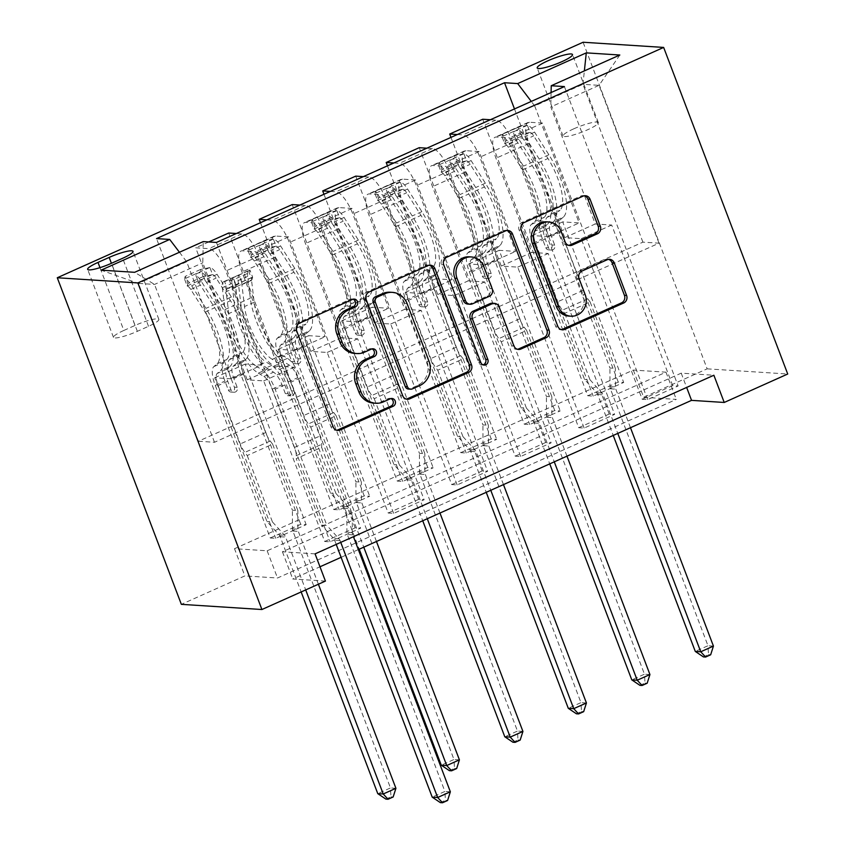 <?xml version="1.0" encoding="UTF-8"?>
<svg xmlns="http://www.w3.org/2000/svg" width="845" height="845" viewBox="0 0 845 845"><rect width="100%" height="100%" fill="white"/><g stroke="black" fill="none" stroke-linecap="round" stroke-linejoin="round"><path stroke-width="0.63" stroke-dasharray="4.22 3.17" d="M353.125 299.204A4.056 3.771 93.7 0 0 350.369 299.267L297.387 322.991A5.788 5.387 93.7 0 0 294.43 330.575L330.965 426.746A5.788 5.387 93.7 0 0 336.669 430.242M390.876 398.576A4.056 3.771 93.7 0 0 388.119 398.639L381.264 401.713L383.44 401.85M372.001 348.89A4.056 3.771 93.7 0 0 369.244 348.953L362.389 352.027L364.565 352.164M573.734 128.841A18.886 3.074 -20.8 0 0 563.055 135.992A18.886 3.074 -20.8 0 0 587.676 129.739A18.886 3.074 -20.8 0 0 598.355 122.588A18.886 3.074 -20.8 0 0 573.734 128.841M315.079 553.866L282.41 551.764L681.218 373.152L713.877 375.243M324.691 541.476L355.175 527.819L360.614 528.167L330.131 541.825L324.691 541.476L263.693 380.894L247.258 379.838L202.8 262.806L203.233 241.596M388.193 513.031L418.676 499.374L424.116 499.733L393.633 513.38L388.193 513.031L327.195 352.45L310.759 351.393L274.984 257.229A23.607 7.837 65.9 0 1 274.044 236.241A23.607 7.837 65.9 0 1 275.428 236.019L288.599 236.864L393.633 513.38M451.695 484.586L482.178 470.94L487.618 471.288L457.145 484.935L451.695 484.586L390.696 324.015L374.261 322.959L338.486 228.784A23.607 7.837 65.9 0 1 337.546 207.807A23.607 7.837 65.9 0 1 338.929 207.574L352.101 208.419L457.145 484.935M515.196 456.142L545.68 442.495L551.13 442.843L520.647 456.501L515.196 456.142L454.209 295.57L437.763 294.514L401.988 200.349A23.607 7.837 65.9 0 1 401.058 179.362A23.607 7.837 65.9 0 1 402.431 179.129L415.603 179.974L520.647 456.501M578.709 427.707L609.182 414.05L614.632 414.399L584.148 428.056L578.709 427.707L517.71 267.126L501.265 266.069L465.5 171.905A23.607 7.837 65.9 0 1 464.56 150.917A23.607 7.837 65.9 0 1 465.933 150.685L479.104 151.53L584.148 428.056M642.211 399.262L672.694 385.605L678.134 385.954L647.65 399.611L642.211 399.262L581.212 238.681L564.766 237.625L529.002 143.46A23.607 7.837 65.9 0 1 528.062 122.472A23.607 7.837 65.9 0 1 529.435 122.25L542.617 123.095L647.65 399.611M234.509 548.69L633.306 370.068L665.976 372.17L267.168 550.792L234.509 548.69L244.849 575.91L181.348 604.344M270.252 537.98L300.736 524.322L306.175 524.671L275.692 538.328L270.252 537.98L156.526 238.596M333.754 509.535L364.237 495.888L369.677 496.237L339.204 509.884L333.754 509.535L228.72 233.019M397.256 481.09L427.739 467.443L433.189 467.792L402.706 481.439L397.256 481.09L292.222 204.575M460.757 452.656L491.241 438.999L496.691 439.347L466.208 453.004L460.757 452.656L355.724 176.13M524.27 424.211L554.742 410.554L560.193 410.902L529.709 424.56L524.27 424.211L419.226 147.685M587.771 395.766L618.255 382.109L623.694 382.468L593.211 396.115L587.771 395.766L482.727 119.251M633.306 370.068L643.647 397.287L707.149 368.842L583.092 42.25M707.149 368.842L787.72 374.018M325.42 581.085L292.75 578.983L319.98 566.784M341.116 557.32L358.354 549.599M643.647 397.287L676.306 399.389L277.509 578.001L244.849 575.91M198.385 441.248L214.503 442.284L659.026 243.18L642.908 242.156L198.385 441.248L138.422 283.392L154.529 284.427L202.8 262.806M214.503 442.284L154.529 284.427L134.651 272.312M179.446 252.254L186.682 261.77L231.139 378.803L261.623 365.156L245.177 364.1L306.175 524.671M186.682 261.77L138.422 283.392L101.115 270.157M642.908 242.156L582.944 84.299L534.684 105.91L579.142 222.943L562.696 221.886L623.694 382.468M490.375 119.736L495.899 120.096A23.607 7.837 65.9 0 1 512.883 142.425L548.659 236.589L579.142 222.943M457.356 134.524L462.88 134.883A23.607 7.837 65.9 0 1 479.865 157.212L515.63 251.387L499.194 250.331L560.193 410.902M426.873 148.181L432.397 148.54A23.607 7.837 65.9 0 1 449.382 170.87L485.157 265.034L515.63 251.387M393.844 162.969L399.379 163.328A23.607 7.837 65.9 0 1 416.363 185.657L452.128 279.822L435.693 278.776L496.691 439.347M363.371 176.626L368.895 176.975A23.607 7.837 65.9 0 1 385.88 199.314L421.644 293.479L452.128 279.822M330.342 191.414L335.877 191.773A23.607 7.837 65.9 0 1 352.861 214.102L388.626 308.267L372.191 307.21L433.189 467.792M299.859 205.06L305.394 205.419A23.607 7.837 65.9 0 1 322.378 227.749L358.143 321.924L388.626 308.267M266.84 219.858L272.375 220.207A23.607 7.837 65.9 0 1 289.349 242.547L325.124 336.711L308.689 335.655L369.677 496.237M236.357 233.505L241.892 233.864A23.607 7.837 65.9 0 1 258.876 256.193L294.641 350.369L325.124 336.711M300.736 524.322L195.691 247.807L208.873 248.652A23.607 7.837 65.9 0 1 225.847 270.981L261.623 365.156M659.026 243.18L599.063 85.334L582.944 84.299L584.37 70.895M247.258 379.838L277.73 366.191L241.966 272.016A23.607 7.837 65.9 0 1 241.026 251.039A23.607 7.837 65.9 0 1 242.399 250.807L255.581 251.652L360.614 528.167M310.759 351.393L341.243 337.746L305.467 243.582A23.607 7.837 65.9 0 1 304.527 222.594A23.607 7.837 65.9 0 1 305.901 222.362L319.083 223.207L424.116 499.733M374.261 322.959L404.744 309.302L368.969 215.137A23.607 7.837 65.9 0 1 368.029 194.149A23.607 7.837 65.9 0 1 369.413 193.917L382.584 194.762L487.618 471.288M437.763 294.514L468.246 280.857L432.471 186.692A23.607 7.837 65.9 0 1 431.531 165.704A23.607 7.837 65.9 0 1 432.915 165.483L446.086 166.328L551.13 442.843M501.265 266.069L531.748 252.423L495.973 158.247A23.607 7.837 65.9 0 1 495.033 137.27A23.607 7.837 65.9 0 1 496.416 137.038L509.588 137.883L614.632 414.399M564.766 237.625L595.25 223.978L550.792 106.945L599.063 85.334L619.818 55.02M282.41 551.764L292.75 578.983M681.218 373.152L686.647 387.443M267.168 550.792L277.509 578.001M665.976 372.17L676.306 399.389M231.139 378.803L214.704 377.747L275.692 538.328M214.704 377.747L245.177 364.1M208.768 241.955L195.691 247.807M364.237 495.888L260.471 222.71M427.739 467.443L323.973 194.265M491.241 438.999L387.475 165.821M554.742 410.554L450.976 137.386M618.255 382.109L514.478 108.942M216.415 242.441L330.131 541.825M355.175 527.819L294.176 367.248L277.73 366.191M263.693 380.894L294.176 367.248M564.407 86.581L678.134 385.954M542.617 123.095L509.588 137.883M479.104 151.53L446.086 166.328M415.603 179.974L382.584 194.762M352.101 208.419L319.083 223.207M288.599 236.864L255.581 251.652M294.641 350.369L278.206 349.312L339.204 509.884M278.206 349.312L308.689 335.655M418.676 499.374L357.678 338.803L341.243 337.746M327.195 352.45L357.678 338.803M482.178 470.94L421.18 310.358L404.744 309.302M390.696 324.015L421.18 310.358M358.143 321.924L341.707 320.868L402.706 481.439M341.707 320.868L372.191 307.21M545.68 442.495L484.681 281.913L468.246 280.857M454.209 295.57L484.681 281.913M421.644 293.479L405.209 292.423L466.208 453.004M405.209 292.423L435.693 278.776M609.182 414.05L548.183 253.479L531.748 252.423M517.71 267.126L548.183 253.479M485.157 265.034L468.711 263.978L529.709 424.56M468.711 263.978L499.194 250.331M551.098 92.538L550.792 106.945M672.694 385.605L611.695 225.034L595.25 223.978M581.212 238.681L611.695 225.034M548.659 236.589L532.213 235.544L593.211 396.115M534.684 105.91L531.273 101.421M532.213 235.544L562.696 221.886M123.845 330.458A18.294 2.979 -20.8 0 0 113.494 337.387A18.294 2.979 -20.8 0 0 137.344 331.325L148.519 326.318A18.294 2.979 -20.8 0 0 158.871 319.389A18.294 2.979 -20.8 0 0 135.02 325.452L123.845 330.458L99.985 267.654M354.71 353.421A18.537 17.227 93.7 0 0 362.389 352.027M373.585 403.118A18.537 17.227 93.7 0 0 381.264 401.713M429.271 265.235A5.788 5.387 93.7 0 0 425.795 265.478L366.952 291.842A5.788 5.387 93.7 0 0 363.994 299.415L400.53 395.587A5.788 5.387 93.7 0 0 406.234 399.083M408.505 389.07A4.056 3.771 93.7 0 0 410.184 388.763L412.36 388.901M390.189 292.222A18.537 17.227 93.7 0 1 404.956 303.577L426.883 361.28A18.537 17.227 93.7 0 1 417.419 385.521L410.184 388.763M483.002 364.839A4.056 3.771 93.7 0 1 478.671 362.463L441.534 264.686A5.788 5.387 93.7 0 1 444.491 257.112L503.335 230.748L505.511 230.896M506.82 230.505A5.788 5.387 93.7 0 0 503.335 230.748M492.297 303.228A5.788 5.387 93.7 0 1 496.913 306.777L511.732 345.785A5.788 5.387 93.7 0 0 517.436 349.281M467.95 304.105A5.788 5.387 93.7 0 0 470.348 303.672L487.058 296.183A5.788 5.387 93.7 0 0 490.015 288.61L481.534 266.302A15.495 14.397 93.7 0 0 469.186 256.817M546.63 221.823A15.495 14.397 93.7 0 1 558.978 231.308L562.981 241.86A5.788 5.387 93.7 0 0 568.696 245.356M568.696 316.062A15.495 14.397 93.7 0 0 583.029 294.62L585.205 294.757M608.506 259.352A5.788 5.387 93.7 0 0 605.031 259.605L579.85 270.886A5.788 5.387 93.7 0 0 576.892 278.459L583.029 294.62M584.36 195.776A5.788 5.387 93.7 0 0 580.874 196.019L522.03 222.383A5.788 5.387 93.7 0 0 519.073 229.956L555.609 326.128A5.788 5.387 93.7 0 0 561.323 329.624M217.07 363.836L226.724 359.505L223.46 362.315A21.537 7.151 -114.1 0 0 224.918 381.074L228.266 389.904A3.538 3.285 93.7 0 0 232.565 391.805A3.538 3.285 93.7 0 0 234.371 387.168L231.012 378.349A21.537 7.151 65.9 0 1 229.555 359.579L232.819 356.78L242.473 352.46L239.209 355.259A21.537 7.151 -114.1 0 0 240.667 374.029L292.402 510.222L297.852 510.57L272.618 444.164L247.226 455.539L244.828 452.392A12.823 4.257 65.9 0 1 240.265 443.942L218.094 385.584A13.869 4.605 -114.1 0 1 217.154 373.501L220.418 370.701A45.144 14.988 65.9 0 0 205.958 308.351L191.678 285.737A15.643 5.197 65.9 0 0 184.485 278.924L187.178 286.001A7.964 2.641 65.9 0 1 190.78 289.465L205.071 312.08A37.476 12.443 65.9 0 1 217.07 363.836L213.806 366.635A21.537 7.151 -114.1 0 0 215.264 385.404L266.999 521.597L279.04 534.853A5.904 5.482 -86.3 0 1 280.181 536.712L301.158 591.944M209.887 267.548L200.455 269.534L203.138 276.611L212.57 274.625L209.887 267.548A15.643 5.197 65.9 0 1 217.07 274.361L231.361 296.975A45.144 14.988 65.9 0 1 245.821 359.326L236.167 363.646L232.903 366.445A13.869 4.605 -114.1 0 0 233.843 378.528L237.202 387.359A3.538 3.285 -86.3 0 1 233.928 392.249A3.538 3.285 -86.3 0 1 231.097 390.084L227.749 381.264A13.869 4.605 65.9 0 1 226.809 369.18L230.072 366.371L220.418 370.701M247.226 455.539L272.449 521.946L266.999 521.597M212.57 274.625A7.964 2.641 65.9 0 1 216.183 278.089L230.474 300.704A37.476 12.443 65.9 0 1 242.473 352.46M245.821 359.326L242.557 362.125A13.869 4.605 -114.1 0 0 243.497 374.208L265.668 432.566A12.823 4.257 -114.1 0 0 270.231 441.016L272.618 444.164M200.455 269.534L185.213 276.368L184.485 278.924M203.138 276.611L187.896 283.445L185.213 276.368M187.178 286.001L187.896 283.445M236.167 363.646A45.144 14.988 -114.1 0 0 221.707 301.295L207.426 278.681A15.643 5.197 -114.1 0 0 202.124 272.639C198.079 272.555 196.04 273.463 196.029 275.375A15.643 5.197 65.9 0 1 201.321 281.417L215.612 304.031A45.144 14.988 65.9 0 1 230.072 366.371M226.724 359.505A37.476 12.443 -114.1 0 0 214.714 307.76L200.434 285.145A7.964 2.641 -114.1 0 0 198.998 283.212L195.649 274.963L198.998 283.212C198.66 280.297 200.687 279.389 205.092 280.477A7.964 2.641 65.9 0 1 206.529 282.41L220.82 305.024A37.476 12.443 65.9 0 1 232.819 356.78M395.914 788.3L390.474 787.952L292.877 531.03A5.904 5.482 -86.3 0 1 292.476 528.833L292.402 510.222M385.901 799.116L390.981 796.835L390.474 787.952L377.768 793.645M272.449 521.946L284.48 535.202A5.904 5.482 -86.3 0 1 285.621 537.071L305.7 589.916M318.396 584.222L298.317 531.378A5.904 5.482 -86.3 0 1 297.915 529.181L297.852 510.57M390.981 796.835L393.157 796.983M233.991 279.494L236.674 286.571L227.242 288.578L224.548 281.491L233.991 279.494L249.222 272.671L249.951 270.115L252.644 277.202A7.964 2.641 -114.1 0 0 252.285 277.276A7.964 2.641 -114.1 0 0 251.546 280.36L254.165 302.225A37.476 12.443 -114.1 0 0 281.86 354.984L272.206 359.305L277.815 362.685A21.537 7.151 65.9 0 1 290.902 382.193L294.25 391.013A3.538 3.285 -86.3 0 1 290.976 395.914A3.538 3.285 -86.3 0 1 288.156 393.749L284.797 384.919A21.537 7.151 -114.1 0 0 271.72 365.41L266.112 362.04L256.457 366.36L262.066 369.73A21.537 7.151 65.9 0 1 275.153 389.249L326.888 525.442L321.438 525.094L296.215 458.687L321.618 447.311L321.681 444.322A12.823 4.257 -114.1 0 0 319.885 436.041L297.715 377.683A13.869 4.605 65.9 0 0 289.296 365.124L283.688 361.755A45.144 14.988 -114.1 0 1 250.321 298.19L247.712 276.326A15.643 5.197 -114.1 0 1 249.148 270.273L238.924 275.005A15.643 5.197 -114.1 0 0 238.058 280.646L240.667 302.51A45.144 14.988 -114.1 0 0 274.033 366.075L283.688 361.755M224.548 281.491A15.643 5.197 -114.1 0 0 223.745 281.649A15.643 5.197 -114.1 0 0 222.309 287.701L224.918 309.566A45.144 14.988 -114.1 0 0 258.285 373.131L267.939 368.811L273.548 372.18A13.869 4.605 65.9 0 1 281.966 384.739L285.325 393.569A3.538 3.285 93.7 0 0 289.613 395.471A3.538 3.285 93.7 0 0 291.419 390.834L288.071 382.014A13.869 4.605 -114.1 0 0 279.642 369.445L274.033 366.075M249.951 270.115A15.643 5.197 -114.1 0 0 249.148 270.273M281.86 354.984L287.469 358.354A21.537 7.151 65.9 0 1 300.545 377.873L352.291 514.066L352.354 532.677A5.904 5.482 93.7 0 0 352.756 534.874L353.442 536.681M321.618 447.311L346.841 513.718L352.291 514.066M227.242 288.578A7.964 2.641 -114.1 0 0 226.882 288.652A7.964 2.641 -114.1 0 0 226.154 291.736L228.763 313.601A37.476 12.443 -114.1 0 0 256.457 366.36M258.285 373.131L263.893 376.5A13.869 4.605 65.9 0 1 272.322 389.059L294.482 447.428A12.823 4.257 65.9 0 1 296.278 455.698L296.215 458.687M236.674 286.571L251.916 279.748L249.222 272.671M252.644 277.202L251.916 279.748M272.206 359.305A37.476 12.443 65.9 0 1 244.511 306.545L241.902 284.68A7.964 2.641 65.9 0 1 241.902 282.843L241.902 282.283L240.561 282.526L235.797 285.568A7.964 2.641 -114.1 0 0 235.797 287.416L238.417 309.281A37.476 12.443 -114.1 0 0 266.112 362.04M340.746 542.363L340.06 540.568A5.904 5.482 93.7 0 0 338.919 538.698L326.888 525.442M267.939 368.811A45.144 14.988 65.9 0 1 234.572 305.246L231.963 283.381A15.643 5.197 65.9 0 1 232.829 277.741L238.945 274.847M346.841 513.718L346.915 532.329A5.904 5.482 93.7 0 0 347.316 534.526L444.914 791.448L432.207 797.131M336.204 544.402L334.62 540.208A5.904 5.482 93.7 0 0 333.479 538.349L321.438 525.094M450.353 791.797L444.914 791.448L445.421 800.331L447.596 800.479M440.34 802.613L445.421 800.331M280.572 335.391L290.226 331.071L286.962 333.87A21.537 7.151 -114.1 0 0 288.42 352.64L291.779 361.459A3.538 3.285 93.7 0 0 296.067 363.361A3.538 3.285 93.7 0 0 297.873 358.734L294.514 349.904A21.537 7.151 65.9 0 1 293.067 331.134L296.32 328.335L305.974 324.015L302.711 326.814A21.537 7.151 -114.1 0 0 304.168 345.584L355.903 481.777L361.354 482.125L336.13 415.719L310.728 427.095L308.33 423.947A12.823 4.257 65.9 0 1 303.767 415.497L281.596 357.139A13.869 4.605 -114.1 0 1 280.667 345.056L283.92 342.257A45.144 14.988 65.9 0 0 269.46 279.906L255.179 257.292A15.643 5.197 65.9 0 0 247.986 250.479L250.68 257.556A7.964 2.641 65.9 0 1 254.282 261.02L268.573 283.635A37.476 12.443 65.9 0 1 280.572 335.391L277.318 338.19A21.537 7.151 -114.1 0 0 278.765 356.96L330.511 493.153L342.542 506.408A5.904 5.482 -86.3 0 1 343.683 508.278L359.231 549.208M273.389 239.103L263.957 241.1L266.64 248.176L276.083 246.18L273.389 239.103A15.643 5.197 65.9 0 1 280.582 245.916L294.863 268.53A45.144 14.988 65.9 0 1 309.323 330.881L299.669 335.201L296.415 338A13.869 4.605 -114.1 0 0 297.345 350.083L300.704 358.914A3.538 3.285 -86.3 0 1 297.429 363.815A3.538 3.285 -86.3 0 1 294.609 361.639L291.25 352.819A13.869 4.605 65.9 0 1 290.31 340.736L293.574 337.937L283.92 342.257M310.728 427.095L335.951 493.501L330.511 493.153M276.083 246.18A7.964 2.641 65.9 0 1 279.684 249.645L293.975 272.259A37.476 12.443 65.9 0 1 305.974 324.015M309.323 330.881L306.059 333.68A13.869 4.605 -114.1 0 0 306.999 345.763L329.17 404.121A12.823 4.257 -114.1 0 0 333.733 412.571L336.13 415.719M263.957 241.1L248.715 247.923L247.986 250.479M266.64 248.176L251.398 255L248.715 247.923M250.68 257.556L251.398 255M299.669 335.201A45.144 14.988 -114.1 0 0 285.209 272.85L270.928 250.236A15.643 5.197 -114.1 0 0 265.626 244.205C261.58 244.11 259.552 245.018 259.531 246.93A15.643 5.197 65.9 0 1 264.834 252.972L279.114 275.586A45.144 14.988 65.9 0 1 293.574 337.937M290.226 331.071A37.476 12.443 -114.1 0 0 278.227 279.315L263.936 256.7A7.964 2.641 -114.1 0 0 262.499 254.767L259.151 246.529L262.499 254.767C262.161 251.852 264.189 250.944 268.604 252.032A7.964 2.641 65.9 0 1 270.03 253.965L284.321 276.59A37.476 12.443 65.9 0 1 296.32 328.335M459.416 759.856L453.976 759.507L356.379 502.585A5.904 5.482 -86.3 0 1 355.977 500.388L355.903 481.777M449.403 770.672L454.483 768.401L453.976 759.507L441.28 765.2M335.951 493.501L347.982 506.757A5.904 5.482 -86.3 0 1 349.122 508.627L363.772 547.18M376.469 541.487L361.829 502.933A5.904 5.482 -86.3 0 1 361.417 500.736L361.354 482.125M454.483 768.401L456.67 768.538M344.073 306.946L353.728 302.626L350.474 305.425A21.537 7.151 -114.1 0 0 351.921 324.195L355.28 333.014A3.538 3.285 93.7 0 0 359.569 334.916A3.538 3.285 93.7 0 0 361.375 330.289L358.026 321.459A21.537 7.151 65.9 0 1 356.569 302.7L359.822 299.89L369.476 295.57L366.223 298.37A21.537 7.151 -114.1 0 0 367.67 317.139L419.416 453.332L424.855 453.691L399.632 387.274L374.229 398.66L371.832 395.513A12.823 4.257 65.9 0 1 367.269 387.052L345.109 328.694A13.869 4.605 -114.1 0 1 344.168 316.611L347.422 313.812A45.144 14.988 65.9 0 0 332.962 251.461L318.681 228.847A15.643 5.197 65.9 0 0 311.488 222.034L314.182 229.122A7.964 2.641 65.9 0 1 317.783 232.576L332.074 255.201A37.476 12.443 65.9 0 1 344.073 306.946L340.82 309.756A21.537 7.151 -114.1 0 0 342.278 328.515L394.013 464.718L406.044 477.964A5.904 5.482 -86.3 0 1 407.184 479.833L422.732 520.763M336.891 210.658L327.459 212.655L330.141 219.732L339.584 217.735L336.891 210.658A15.643 5.197 65.9 0 1 344.084 217.471L358.364 240.086A45.144 14.988 65.9 0 1 372.825 302.436L363.17 306.756L359.917 309.566A13.869 4.605 -114.1 0 0 360.857 321.649L364.206 330.469A3.538 3.285 -86.3 0 1 360.931 335.37A3.538 3.285 -86.3 0 1 358.111 333.205L354.752 324.374A13.869 4.605 65.9 0 1 353.823 312.291L357.076 309.492L347.422 313.812M374.229 398.66L399.453 465.067L394.013 464.718M339.584 217.735A7.964 2.641 65.9 0 1 343.186 221.2L357.477 243.814A37.476 12.443 65.9 0 1 369.476 295.57M372.825 302.436L369.571 305.235A13.869 4.605 -114.1 0 0 370.501 317.319L392.671 375.676A12.823 4.257 -114.1 0 0 397.234 384.137L399.632 387.274M327.459 212.655L312.217 219.478L311.488 222.034M330.141 219.732L314.9 226.555L312.217 219.478M314.182 229.122L314.9 226.555M363.17 306.756A45.144 14.988 -114.1 0 0 348.71 244.416L334.43 221.802A15.643 5.197 -114.1 0 0 329.127 215.76C325.082 215.665 323.054 216.584 323.033 218.485A15.643 5.197 65.9 0 1 328.335 224.527L342.616 247.141A45.144 14.988 65.9 0 1 357.076 309.492M353.728 302.626A37.476 12.443 -114.1 0 0 341.729 250.87L327.438 228.256A7.964 2.641 -114.1 0 0 326.012 226.323L322.653 218.084L326.012 226.323C325.663 223.418 327.702 222.499 332.106 223.598A7.964 2.641 65.9 0 1 333.532 225.53L347.823 248.145A37.476 12.443 65.9 0 1 359.822 299.89M522.928 731.421L517.478 731.062L419.88 474.14A5.904 5.482 -86.3 0 1 419.479 471.943L419.416 453.332M512.915 742.227L517.996 739.956L517.478 731.062L504.782 736.755M399.453 465.067L411.483 478.312A5.904 5.482 -86.3 0 1 412.624 480.182L427.274 518.735M439.97 513.042L425.331 474.489A5.904 5.482 -86.3 0 1 424.919 472.302L424.855 453.691M517.996 739.956L520.171 740.093M407.575 278.501L417.229 274.181L413.976 276.98A21.537 7.151 -114.1 0 0 415.434 295.75L418.782 304.58A3.538 3.285 93.7 0 0 423.07 306.481A3.538 3.285 93.7 0 0 424.877 301.845L421.528 293.025A21.537 7.151 65.9 0 1 420.071 274.255L423.324 271.456L432.978 267.126L429.725 269.935A21.537 7.151 -114.1 0 0 431.182 288.694L482.917 424.898L488.357 425.246L463.134 358.84L437.731 370.216L435.333 367.068A12.823 4.257 65.9 0 1 430.77 358.618L408.61 300.26A13.869 4.605 -114.1 0 1 407.67 288.177L410.923 285.367A45.144 14.988 65.9 0 0 396.474 223.027L382.183 200.413A15.643 5.197 65.9 0 0 375 193.6L377.683 200.677A7.964 2.641 65.9 0 1 381.296 204.141L395.576 226.756A37.476 12.443 65.9 0 1 407.575 278.501L404.322 281.311A21.537 7.151 -114.1 0 0 405.78 300.07L457.515 436.274L469.545 449.519A5.904 5.482 -86.3 0 1 470.686 451.388L486.234 492.329M400.393 182.224L390.96 184.21L393.643 191.287L403.086 189.301L400.393 182.224A15.643 5.197 65.9 0 1 407.586 189.026L421.866 211.651A45.144 14.988 65.9 0 1 436.326 273.991L426.672 278.322L423.419 281.121A13.869 4.605 -114.1 0 0 424.359 293.204L427.707 302.024A3.538 3.285 -86.3 0 1 424.433 306.925A3.538 3.285 -86.3 0 1 421.613 304.76L418.264 295.93A13.869 4.605 65.9 0 1 417.324 283.846L420.578 281.047L410.923 285.367M437.731 370.216L462.954 436.622L457.515 436.274M403.086 189.301A7.964 2.641 65.9 0 1 406.688 192.766L420.979 215.38A37.476 12.443 65.9 0 1 432.978 267.126M436.326 273.991L433.073 276.801A13.869 4.605 -114.1 0 0 434.013 288.874L456.173 347.242A12.823 4.257 -114.1 0 0 460.736 355.692L463.134 358.84M390.96 184.21L375.719 191.033L375 193.6M393.643 191.287L378.412 198.11L375.719 191.033M377.683 200.677L378.412 198.11M426.672 278.322A45.144 14.988 -114.1 0 0 412.223 215.971L397.932 193.357A15.643 5.197 -114.1 0 0 392.629 187.315C388.584 187.231 386.556 188.139 386.535 190.051A15.643 5.197 65.9 0 1 391.837 196.082L406.118 218.697A45.144 14.988 65.9 0 1 420.578 281.047M417.229 274.181A37.476 12.443 -114.1 0 0 405.23 222.436L390.939 199.811A7.964 2.641 -114.1 0 0 389.513 197.878L386.154 189.639L389.513 197.878C389.165 194.973 391.203 194.065 395.608 195.153A7.964 2.641 65.9 0 1 397.044 197.086L411.325 219.7A37.476 12.443 65.9 0 1 423.324 271.456M586.43 702.977L580.98 702.628L483.393 445.706A5.904 5.482 -86.3 0 1 482.981 443.509L482.917 424.898M576.417 713.793L581.497 711.511L580.98 702.628L568.284 708.311M462.954 436.622L474.996 449.867A5.904 5.482 -86.3 0 1 476.126 451.737L490.776 490.29M503.472 484.607L488.832 446.054A5.904 5.482 -86.3 0 1 488.431 443.857L488.357 425.246M581.497 711.511L583.673 711.648M471.077 250.067L480.731 245.737L477.478 248.546A21.537 7.151 -114.1 0 0 478.935 267.305L482.284 276.135A3.538 3.285 93.7 0 0 486.572 278.037A3.538 3.285 93.7 0 0 488.378 273.4L485.03 264.58A21.537 7.151 65.9 0 1 483.572 245.81L486.826 243.011L496.48 238.691L493.226 241.49A21.537 7.151 -114.1 0 0 494.684 260.249L546.419 396.453L551.859 396.801L526.636 330.395L501.233 341.771L498.846 338.623A12.823 4.257 65.9 0 1 494.283 330.173L472.112 271.815A13.869 4.605 -114.1 0 1 471.172 259.732L474.436 256.933A45.144 14.988 65.9 0 0 459.976 194.582L445.685 171.968A15.643 5.197 65.9 0 0 438.502 165.155L441.185 172.232A7.964 2.641 65.9 0 1 444.797 175.697L459.078 198.311A37.476 12.443 65.9 0 1 471.077 250.067L467.824 252.866A21.537 7.151 -114.1 0 0 469.281 271.636L521.016 407.829L533.047 421.085A5.904 5.482 -86.3 0 1 534.188 422.944L549.736 463.884M463.905 153.779L454.462 155.765L457.156 162.842L466.588 160.856L463.905 153.779A15.643 5.197 65.9 0 1 471.087 160.592L485.379 183.207A45.144 14.988 65.9 0 1 499.828 245.557L490.184 249.877L486.921 252.676A13.869 4.605 -114.1 0 0 487.861 264.76L491.209 273.59A3.538 3.285 -86.3 0 1 487.935 278.48A3.538 3.285 -86.3 0 1 485.114 276.315L481.766 267.485A13.869 4.605 65.9 0 1 480.826 255.412L484.079 252.602L474.436 256.933M501.233 341.771L526.456 408.177L521.016 407.829M466.588 160.856A7.964 2.641 65.9 0 1 470.2 164.321L484.481 186.935A37.476 12.443 65.9 0 1 496.48 238.691M499.828 245.557L496.575 248.356A13.869 4.605 -114.1 0 0 497.515 260.44L519.686 318.797A12.823 4.257 -114.1 0 0 524.238 327.247L526.636 330.395M454.462 155.765L439.22 162.599L438.502 165.155M457.156 162.842L441.914 169.676L439.22 162.599M441.185 172.232L441.914 169.676M490.184 249.877A45.144 14.988 -114.1 0 0 475.724 187.527L461.433 164.912A15.643 5.197 -114.1 0 0 456.131 158.871C452.086 158.786 450.058 159.694 450.036 161.606A15.643 5.197 65.9 0 1 455.339 167.648L469.63 190.262A45.144 14.988 65.9 0 1 484.079 252.602M480.731 245.737A37.476 12.443 -114.1 0 0 468.732 193.991L454.452 171.377A7.964 2.641 -114.1 0 0 453.015 169.433L449.667 161.194L453.015 169.433C452.677 166.528 454.705 165.62 459.11 166.708A7.964 2.641 65.9 0 1 460.546 168.641L474.827 191.255A37.476 12.443 65.9 0 1 486.826 243.011M649.932 674.532L644.481 674.183L546.895 417.261A5.904 5.482 -86.3 0 1 546.483 415.064L546.419 396.453M639.918 685.348L644.999 683.066L644.481 674.183L631.785 679.866M526.456 408.177L538.497 421.433A5.904 5.482 -86.3 0 1 539.638 423.303L554.278 461.845M566.974 456.163L552.334 417.61A5.904 5.482 -86.3 0 1 551.933 415.413L551.859 396.801M644.999 683.066L647.175 683.214M534.589 221.622L544.233 217.302L540.98 220.101A21.537 7.151 -114.1 0 0 542.437 238.871L545.785 247.691A3.538 3.285 93.7 0 0 550.074 249.592A3.538 3.285 93.7 0 0 551.88 244.965L548.532 236.135A21.537 7.151 65.9 0 1 547.074 217.366L550.338 214.567L559.992 210.247L556.728 213.046A21.537 7.151 -114.1 0 0 558.186 231.815L609.921 368.008L615.361 368.357L590.137 301.95L564.735 313.326L562.347 310.178A12.823 4.257 65.9 0 1 557.784 301.728L535.614 243.371A13.869 4.605 -114.1 0 1 534.674 231.287L537.938 228.488A45.144 14.988 65.9 0 0 523.477 166.138L509.186 143.523A15.643 5.197 65.9 0 0 502.004 136.71L504.687 143.787A7.964 2.641 65.9 0 1 508.299 147.252L522.58 169.866A37.476 12.443 65.9 0 1 534.589 221.622L531.325 224.421A21.537 7.151 -114.1 0 0 532.783 243.191L584.518 379.384L596.559 392.64A5.904 5.482 -86.3 0 1 597.69 394.509L613.238 435.439M527.407 125.335L517.964 127.331L520.657 134.408L530.09 132.411L527.407 125.335A15.643 5.197 65.9 0 1 534.589 132.147L548.88 154.762A45.144 14.988 65.9 0 1 563.34 217.112L553.686 221.432L550.422 224.231A13.869 4.605 -114.1 0 0 551.362 236.315L554.711 245.145A3.538 3.285 -86.3 0 1 551.436 250.046A3.538 3.285 -86.3 0 1 548.616 247.87L545.268 239.05A13.869 4.605 65.9 0 1 544.328 226.967L547.592 224.168L537.938 228.488M564.735 313.326L589.968 379.732L584.518 379.384M530.09 132.411A7.964 2.641 65.9 0 1 533.702 135.876L547.982 158.49A37.476 12.443 65.9 0 1 559.992 210.247M563.34 217.112L560.077 219.911A13.869 4.605 -114.1 0 0 561.017 231.995L583.187 290.353A12.823 4.257 -114.1 0 0 587.75 298.803L590.137 301.95M517.964 127.331L502.722 134.154L502.004 136.71M520.657 134.408L505.416 141.231L502.722 134.154M504.687 143.787L505.416 141.231M553.686 221.432A45.144 14.988 -114.1 0 0 539.226 159.082L524.935 136.467A15.643 5.197 -114.1 0 0 519.643 130.436C515.598 130.341 513.559 131.25 513.538 133.161A15.643 5.197 65.9 0 1 518.841 139.203L533.132 161.817A45.144 14.988 65.9 0 1 547.592 224.168M544.233 217.302A37.476 12.443 -114.1 0 0 532.234 165.546L517.953 142.932A7.964 2.641 -114.1 0 0 516.517 140.999L516.01 140.228M713.433 646.087L707.994 645.738L610.396 388.816A5.904 5.482 -86.3 0 1 609.995 386.619L609.921 368.008M703.42 656.903L708.501 654.632L707.994 645.738L695.287 651.432M515.999 140.228L513.538 133.161L516.517 140.999C516.179 138.084 518.207 137.175 522.611 138.263A7.964 2.641 65.9 0 1 524.048 140.196L538.328 162.81A37.476 12.443 65.9 0 1 550.338 214.567M589.968 379.732L601.999 392.988A5.904 5.482 -86.3 0 1 603.14 394.858L617.779 433.411M630.486 427.718L615.836 389.165A5.904 5.482 -86.3 0 1 615.435 386.968L615.361 368.357M708.501 654.632L710.677 654.769M350.369 299.267L352.545 299.405M388.119 398.639L390.295 398.787M369.244 348.953L371.42 349.091M512.883 142.425L479.865 157.212M449.382 170.87L416.363 185.657M385.88 199.314L352.861 214.102M322.378 227.749L289.349 242.547M258.876 256.193L225.847 270.981M274.984 257.229L241.966 272.016M338.486 228.784L305.467 243.582M401.988 200.349L368.969 215.137M465.5 171.905L432.471 186.692M529.002 143.46L495.973 158.247M275.428 236.019L242.399 250.807M241.892 233.864L208.873 248.652M305.394 205.419L272.375 220.207M338.929 207.574L305.901 222.362M368.895 176.975L335.877 191.773M402.431 179.129L369.413 193.917M432.397 148.54L399.379 163.328M465.933 150.685L432.915 165.483M495.899 120.096L462.88 134.883M529.435 122.25L496.416 137.038M137.344 331.325L111.498 263.281M135.02 325.452L111.413 263.323M148.519 326.318L122.673 258.274M330.965 426.746L333.141 426.883M294.43 330.575L296.606 330.712M297.387 322.991L299.563 323.139M400.53 395.587L402.706 395.724M363.994 299.415L366.17 299.553M366.952 291.842L369.128 291.979M425.795 265.478L427.971 265.626M417.419 385.521L419.595 385.658M426.883 361.28L429.059 361.417M404.956 303.577L407.132 303.714M444.491 257.112L446.667 257.25M511.732 345.785L513.908 345.922M496.913 306.777L499.089 306.915M478.671 362.463L480.858 362.6M441.534 264.686L443.709 264.823M481.534 266.302L483.71 266.45M470.348 303.672L472.524 303.809M487.058 296.183L489.234 296.331M490.015 288.61L492.191 288.747M562.981 241.86L565.168 241.997M558.978 231.308L561.154 231.445M576.892 278.459L579.068 278.596M579.85 270.886L582.025 271.023M605.031 259.605L607.206 259.742M555.609 326.128L557.784 326.265M519.073 229.956L521.249 230.093M522.03 222.383L524.206 222.52M580.874 196.019L583.05 196.167M231.097 390.084L228.266 389.904M209.644 267.59L184.506 278.861M187.189 285.937L212.338 274.667M215.612 304.031L205.958 308.351M205.071 312.08L214.714 307.76M227.749 381.264L218.094 385.584M265.668 432.566L240.265 443.942M243.497 374.208L233.843 378.528M215.264 385.404L224.918 381.074M231.012 378.349L240.667 374.029M226.809 369.18L217.154 373.501M242.557 362.125L232.903 366.445M213.806 366.635L223.46 362.315M229.555 359.579L239.209 355.259M231.361 296.975L221.707 301.295M220.82 305.024L230.474 300.704M201.321 281.417L191.678 285.737M190.78 289.465L200.434 285.145M217.07 274.361L207.426 278.681M206.529 282.41L216.183 278.089M270.231 441.016L244.828 452.392M279.04 534.853L284.48 535.202M280.181 536.712L285.621 537.071M292.877 531.03L298.317 531.378M292.476 528.833L297.915 529.181M205.092 280.477L202.124 272.639M237.202 387.359L234.371 387.168M291.419 390.834L294.25 391.013M224.791 281.448L249.93 270.178M252.623 277.255L227.474 288.515M240.667 302.51L250.321 298.19M254.165 302.225L244.511 306.545M288.071 382.014L297.715 377.683M294.482 447.428L319.885 436.041M272.322 389.059L281.966 384.739M300.545 377.873L290.902 382.193M284.797 384.919L275.153 389.249M279.642 369.445L289.296 365.124M263.893 376.5L273.548 372.18M287.469 358.354L277.815 362.685M271.72 365.41L262.066 369.73M224.918 309.566L234.572 305.246M238.417 309.281L228.763 313.601M238.058 280.646L247.712 276.326M251.546 280.36L241.902 284.68M222.309 287.701L231.963 283.381M235.797 287.416L226.154 291.736M296.278 455.698L321.681 444.322M352.354 532.677L346.915 532.329M352.756 534.874L347.316 534.526M340.06 540.568L334.62 540.208M338.919 538.698L333.479 538.349M241.902 282.843L238.924 275.005M235.797 285.568L232.829 277.741M285.325 393.569L288.156 393.749M294.609 361.639L291.779 361.459M273.157 239.156L248.007 250.416M250.69 257.493L275.84 246.222M279.114 275.586L269.46 279.906M268.573 283.635L278.227 279.315M291.25 352.819L281.596 357.139M329.17 404.121L303.767 415.497M306.999 345.763L297.345 350.083M278.765 356.96L288.42 352.64M294.514 349.904L304.168 345.584M290.31 340.736L280.667 345.056M306.059 333.68L296.415 338M277.318 338.19L286.962 333.87M293.067 331.134L302.711 326.814M294.863 268.53L285.209 272.85M284.321 276.59L293.975 272.259M264.834 252.972L255.179 257.292M254.282 261.02L263.936 256.7M280.582 245.916L270.928 250.236M270.03 253.965L279.684 249.645M333.733 412.571L308.33 423.947M342.542 506.408L347.982 506.757M343.683 508.278L349.122 508.627M356.379 502.585L361.829 502.933M355.977 500.388L361.417 500.736M268.604 252.032L265.626 244.205M300.704 358.914L297.873 358.734M358.111 333.205L355.28 333.014M336.659 210.711L311.509 221.971M314.192 229.048L339.341 217.788M342.616 247.141L332.962 251.461M332.074 255.201L341.729 250.87M354.752 324.374L345.109 328.694M392.671 375.676L367.269 387.052M370.501 317.319L360.857 321.649M342.278 328.515L351.921 324.195M358.026 321.459L367.67 317.139M353.823 312.291L344.168 316.611M369.571 305.235L359.917 309.566M340.82 309.756L350.474 305.425M356.569 302.7L366.223 298.37M358.364 240.086L348.71 244.416M347.823 248.145L357.477 243.814M328.335 224.527L318.681 228.847M317.783 232.576L327.438 228.256M344.084 217.471L334.43 221.802M333.532 225.53L343.186 221.2M397.234 384.137L371.832 395.513M406.044 477.964L411.483 478.312M407.184 479.833L412.624 480.182M419.88 474.14L425.331 474.489M419.479 471.943L424.919 472.302M332.106 223.598L329.127 215.76M364.206 330.469L361.375 330.289M421.613 304.76L418.782 304.58M400.16 182.266L375.011 193.526M377.704 200.603L402.843 189.343M406.118 218.697L396.474 223.027M395.576 226.756L405.23 222.436M418.264 295.93L408.61 300.26M456.173 347.242L430.77 358.618M434.013 288.874L424.359 293.204M405.78 300.07L415.434 295.75M421.528 293.025L431.182 288.694M417.324 283.846L407.67 288.177M433.073 276.801L423.419 281.121M404.322 281.311L413.976 276.98M420.071 274.255L429.725 269.935M421.866 211.651L412.223 215.971M411.325 219.7L420.979 215.38M391.837 196.082L382.183 200.413M381.296 204.141L390.939 199.811M407.586 189.026L397.932 193.357M397.044 197.086L406.688 192.766M460.736 355.692L435.333 367.068M469.545 449.519L474.996 449.867M470.686 451.388L476.126 451.737M483.393 445.706L488.832 446.054M482.981 443.509L488.431 443.857M395.608 195.153L392.629 187.315M427.707 302.024L424.877 301.845M485.114 276.315L482.284 276.135M463.662 153.822L438.513 165.092M441.206 172.169L466.355 160.899M469.63 190.262L459.976 194.582M459.078 198.311L468.732 193.991M481.766 267.485L472.112 271.815M519.686 318.797L494.283 330.173M497.515 260.44L487.861 264.76M469.281 271.636L478.935 267.305M485.03 264.58L494.684 260.249M480.826 255.412L471.172 259.732M496.575 248.356L486.921 252.676M467.824 252.866L477.478 248.546M483.572 245.81L493.226 241.49M485.379 183.207L475.724 187.527M474.827 191.255L484.481 186.935M455.339 167.648L445.685 171.968M444.797 175.697L454.452 171.377M471.087 160.592L461.433 164.912M460.546 168.641L470.2 164.321M524.238 327.247L498.846 338.623M533.047 421.085L538.497 421.433M534.188 422.944L539.638 423.303M546.895 417.261L552.334 417.61M546.483 415.064L551.933 415.413M459.11 166.708L456.131 158.871M491.209 273.59L488.378 273.4M548.616 247.87L545.785 247.691M527.164 125.377L502.014 136.647M504.708 143.724L529.857 132.454M533.132 161.817L523.477 166.138M522.58 169.866L532.234 165.546M545.268 239.05L535.614 243.371M583.187 290.353L557.784 301.728M561.017 231.995L551.362 236.315M532.783 243.191L542.437 238.871M548.532 236.135L558.186 231.815M544.328 226.967L534.674 231.287M560.077 219.911L550.422 224.231M531.325 224.421L540.98 220.101M547.074 217.366L556.728 213.046M548.88 154.762L539.226 159.082M538.328 162.81L547.982 158.49M518.841 139.203L509.186 143.523M508.299 147.252L517.953 142.932M534.589 132.147L524.935 136.467M524.048 140.196L533.702 135.876M587.75 298.803L562.347 310.178M596.559 392.64L601.999 392.988M597.69 394.509L603.14 394.858M610.396 388.816L615.836 389.165M609.995 386.619L615.435 386.968M522.611 138.263L519.643 130.436M554.711 245.145L551.88 244.965M352.048 298.961L354.224 299.098M389.798 398.333L391.974 398.481M370.923 348.647L373.099 348.784M563.055 135.992L537.209 67.959M274.044 236.241L241.026 251.039M337.546 207.807L304.527 222.594M401.058 179.362L368.029 194.149M464.56 150.917L431.531 165.704M528.062 122.472L495.033 137.27M113.494 337.387L87.648 269.344M158.871 319.389L133.024 251.345M598.355 122.588L572.509 54.545M335.581 430.295L337.757 430.432M405.135 399.136L407.322 399.273M428.193 265.045L430.369 265.182M505.732 230.315L507.908 230.453M516.337 349.334L518.524 349.471M481.903 364.945L484.079 365.082M567.597 245.409L569.784 245.546M607.428 259.161L609.604 259.309M560.224 329.677L562.4 329.814M583.272 195.586L585.458 195.723M233.928 392.249L231.097 392.069M233.949 277.086L223.745 281.649M252.285 277.276L240.561 282.526M238.607 283.402L226.882 288.652M241.902 282.283L239.072 274.815M288.145 395.735L290.976 395.914M297.429 363.815L294.599 363.625M360.931 335.37L358.1 335.19M424.433 306.925L421.602 306.746M487.935 278.48L485.104 278.301M551.436 250.046L548.606 249.856"/><path stroke-width="1.27" d="M357.456 301.58A4.056 3.771 93.7 0 0 352.545 299.405L299.563 323.139A5.788 5.387 93.7 0 0 296.606 330.712L333.141 426.883A5.788 5.387 93.7 0 0 340.155 429.989L393.136 406.265A4.056 3.771 93.7 0 0 391.974 398.481A4.056 3.771 93.7 0 0 390.295 398.787L383.44 401.85A18.537 17.227 93.7 0 1 375.761 403.255A18.537 17.227 93.7 0 1 360.984 391.9L357.942 383.883A18.537 17.227 93.7 0 1 367.406 359.643L374.261 356.569A4.056 3.771 93.7 0 0 373.099 348.784A4.056 3.771 93.7 0 0 371.42 349.091L364.565 352.164A18.537 17.227 93.7 0 1 356.886 353.569A18.537 17.227 93.7 0 1 342.109 342.214L339.067 334.197A18.537 17.227 93.7 0 1 348.531 309.957L355.386 306.883A4.056 3.771 93.7 0 0 357.456 301.58M356.886 353.569L354.71 353.421A18.537 17.227 93.7 0 1 339.933 342.077L336.891 334.06A18.537 17.227 93.7 0 1 346.355 309.819L353.21 306.746A4.056 3.771 93.7 0 0 353.125 299.204M336.669 430.242A5.788 5.387 93.7 0 0 337.979 429.851L390.96 406.118A4.056 3.771 93.7 0 0 390.876 398.576M375.761 403.255L373.585 403.118A18.537 17.227 93.7 0 1 358.808 391.763L355.766 383.746A18.537 17.227 93.7 0 1 365.23 359.505L372.085 356.432A4.056 3.771 93.7 0 0 372.001 348.89M547.887 60.798A18.886 3.074 -20.8 0 0 537.209 67.959A18.886 3.074 -20.8 0 0 561.83 61.696A18.886 3.074 -20.8 0 0 572.509 54.545A18.886 3.074 -20.8 0 0 547.887 60.798M597.362 233.833A5.788 5.387 93.7 0 0 600.32 226.259L590.074 199.272A5.788 5.387 93.7 0 0 583.05 196.167L524.206 222.52A5.788 5.387 93.7 0 0 521.249 230.093L557.784 326.265A5.788 5.387 93.7 0 0 564.798 329.381L623.642 303.017A5.788 5.387 93.7 0 0 626.599 295.444L614.22 262.858A5.788 5.387 93.7 0 0 607.206 259.742L582.025 271.023A5.788 5.387 93.7 0 0 579.068 278.596L585.205 294.757A15.495 14.397 93.7 0 1 570.871 316.199A15.495 14.397 93.7 0 1 558.524 306.714L534.473 243.392A15.495 14.397 93.7 0 1 548.806 221.96A15.495 14.397 93.7 0 1 561.154 231.445L565.168 241.997A5.788 5.387 93.7 0 0 572.181 245.113L597.362 233.833L595.186 233.695A5.788 5.387 93.7 0 0 598.144 226.111L587.888 199.135A5.788 5.387 93.7 0 0 584.36 195.776M137.851 282.927L261.908 609.52L325.42 581.085L315.079 553.866L713.877 375.243L724.218 402.463L787.72 374.018L663.652 47.426L137.851 282.927L57.28 277.751L583.092 42.25L663.652 47.426M434.985 268.731A5.788 5.387 93.7 0 0 427.971 265.626L369.128 291.979A5.788 5.387 93.7 0 0 366.17 299.553L402.706 395.724A5.788 5.387 93.7 0 0 409.719 398.84L468.563 372.487A5.788 5.387 93.7 0 0 471.521 364.903L434.985 268.731L432.809 268.594A5.788 5.387 93.7 0 0 429.271 265.235M446.667 257.25L505.511 230.896A5.788 5.387 93.7 0 1 512.524 234.002L549.06 330.173A5.788 5.387 93.7 0 1 546.102 337.757L520.921 349.027A5.788 5.387 93.7 0 1 513.908 345.922L499.089 306.915A5.788 5.387 93.7 0 0 492.075 303.809L475.365 311.287A5.788 5.387 93.7 0 0 472.408 318.871L487.84 359.474A4.056 3.771 93.7 0 1 484.079 365.082A4.056 3.771 93.7 0 1 480.858 362.6L443.709 264.823A5.788 5.387 93.7 0 1 446.667 257.25M111.498 263.281L122.673 258.274A18.294 2.979 -20.8 0 0 133.024 251.345A18.294 2.979 -20.8 0 0 109.174 257.408L97.999 262.415A18.294 2.979 -20.8 0 0 87.648 269.344A18.294 2.979 -20.8 0 0 111.498 263.281M514.478 108.942L504.528 82.736L156.526 238.596L169.708 239.441L101.115 270.157L134.651 272.312L203.233 241.596L216.415 242.441L564.407 86.581L551.236 85.736L551.098 92.538M504.528 82.736L517.7 83.581L586.282 52.865L619.818 55.02L551.236 85.736M261.908 609.52L181.348 604.344L57.28 277.751M358.354 549.599L691.548 400.361L724.218 402.463M319.98 566.784L341.116 557.32M686.647 387.443L691.548 400.361M169.708 239.441L179.446 252.254M236.357 233.505L228.72 233.019L208.768 241.955M260.471 222.71L259.193 219.362L266.84 219.858M299.859 205.06L292.222 204.575L259.193 219.362M323.973 194.265L322.705 190.917L330.342 191.414M363.371 176.626L355.724 176.13L322.705 190.917M387.475 165.821L386.207 162.483L393.844 162.969M426.873 148.181L419.226 147.685L386.207 162.483M450.976 137.386L449.709 134.038L457.356 134.524M490.375 119.736L482.727 119.251L449.709 134.038M531.273 101.421L517.7 83.581M586.282 52.865L584.37 70.895M406.234 399.083A5.788 5.387 93.7 0 0 407.543 398.692L466.387 372.339A5.788 5.387 93.7 0 0 469.345 364.765L432.809 268.594M377.451 296.996A4.056 3.771 93.7 0 0 375.381 302.309L407.448 386.725A4.056 3.771 93.7 0 0 412.36 388.901L419.595 385.658A18.537 17.227 93.7 0 0 429.059 361.417L407.132 303.714A18.537 17.227 93.7 0 0 392.365 292.359A18.537 17.227 93.7 0 0 384.686 293.764L377.451 296.996L375.275 296.859A4.056 3.771 93.7 0 0 373.205 302.161L375.381 302.309M410.681 389.207L408.505 389.07A4.056 3.771 93.7 0 1 405.273 386.587L373.205 302.161M392.365 292.359L390.189 292.222A18.537 17.227 93.7 0 0 382.51 293.627L384.686 293.764M375.275 296.859L382.51 293.627M517.436 349.281A5.788 5.387 93.7 0 0 518.745 348.89L543.927 337.609A5.788 5.387 93.7 0 0 546.884 330.036L510.348 233.864A5.788 5.387 93.7 0 0 506.82 230.505M494.473 303.366L492.297 303.228A5.788 5.387 93.7 0 0 489.899 303.672L473.189 311.15A5.788 5.387 93.7 0 0 470.232 318.723L485.653 359.336L487.84 359.474M483.002 364.839A4.056 3.771 93.7 0 0 485.653 359.336M483.71 266.45A15.495 14.397 93.7 0 0 471.373 256.954A15.495 14.397 93.7 0 0 457.039 278.396L465.51 300.704A5.788 5.387 93.7 0 0 472.524 303.809L489.234 296.331A5.788 5.387 93.7 0 0 492.191 288.747L483.71 266.45M471.373 256.954L469.186 256.817A15.495 14.397 93.7 0 0 454.853 278.258L457.039 278.396M470.126 304.253L467.95 304.105A5.788 5.387 93.7 0 1 463.335 300.556L454.853 278.258M568.696 245.356A5.788 5.387 93.7 0 0 570.005 244.965L595.186 233.695M548.806 221.96L546.63 221.823A15.495 14.397 93.7 0 0 532.297 243.254L534.473 243.392M570.871 316.199L568.696 316.062A15.495 14.397 93.7 0 1 556.348 306.566L532.297 243.254M561.323 329.624A5.788 5.387 93.7 0 0 562.622 329.233L621.466 302.88A5.788 5.387 93.7 0 0 624.423 295.306L612.044 262.71A5.788 5.387 93.7 0 0 608.506 259.352M301.158 591.944L377.768 793.645L383.218 793.994L395.914 788.3L318.396 584.222M305.7 589.916L383.218 793.994L388.077 799.254L385.901 799.116L377.768 793.645M395.914 788.3L393.157 796.983L388.077 799.254M336.204 544.402L432.207 797.131L437.657 797.49L340.746 542.363M450.353 791.797L447.596 800.479L442.516 802.75L437.657 797.49L450.353 791.797L353.442 536.681M442.516 802.75L440.34 802.613L432.207 797.131M359.231 549.208L441.28 765.2L446.72 765.549L459.416 759.856L376.469 541.487M363.772 547.18L446.72 765.549L451.589 770.809L449.403 770.672L441.28 765.2M459.416 759.856L456.67 768.538L451.589 770.809M422.732 520.763L504.782 736.755L510.222 737.104L522.928 731.421L439.97 513.042M427.274 518.735L510.222 737.104L515.091 742.375L512.915 742.227L504.782 736.755M522.928 731.421L520.171 740.093L515.091 742.375M486.234 492.329L568.284 708.311L573.723 708.659L586.43 702.977L503.472 484.607M490.776 490.29L573.723 708.659L578.593 713.93L576.417 713.793L568.284 708.311M586.43 702.977L583.673 711.648L578.593 713.93M549.736 463.884L631.785 679.866L637.225 680.225L649.932 674.532L566.974 456.163M554.278 461.845L637.225 680.225L642.094 685.485L639.918 685.348L631.785 679.866M649.932 674.532L647.175 683.214L642.094 685.485M613.238 435.439L695.287 651.432L700.737 651.78L713.433 646.087L630.486 427.718M617.779 433.411L700.737 651.78L705.596 657.04L703.42 656.903L695.287 651.432M713.433 646.087L710.677 654.769L705.596 657.04M99.985 267.654L97.999 262.415M111.413 263.323L109.174 257.408M346.355 309.819L348.531 309.957M336.891 334.06L339.067 334.197M339.933 342.077L342.109 342.214M372.085 356.432L374.261 356.569M365.23 359.505L367.406 359.643M355.766 383.746L357.942 383.883M358.808 391.763L360.984 391.9M390.96 406.118L393.136 406.265M337.979 429.851L340.155 429.989M353.21 306.746L355.386 306.883M469.345 364.765L471.521 364.903M466.387 372.339L468.563 372.487M407.543 398.692L409.719 398.84M405.273 386.587L407.448 386.725M510.348 233.864L512.524 234.002M546.884 330.036L549.06 330.173M543.927 337.609L546.102 337.757M518.745 348.89L520.921 349.027M489.899 303.672L492.075 303.809M473.189 311.15L475.365 311.287M470.232 318.723L472.408 318.871M463.335 300.556L465.51 300.704M570.005 244.965L572.181 245.113M556.348 306.566L558.524 306.714M612.044 262.71L614.22 262.858M624.423 295.306L626.599 295.444M621.466 302.88L623.642 303.017M562.622 329.233L564.798 329.381M587.888 199.135L590.074 199.272M598.144 226.111L600.32 226.259"/></g></svg>
